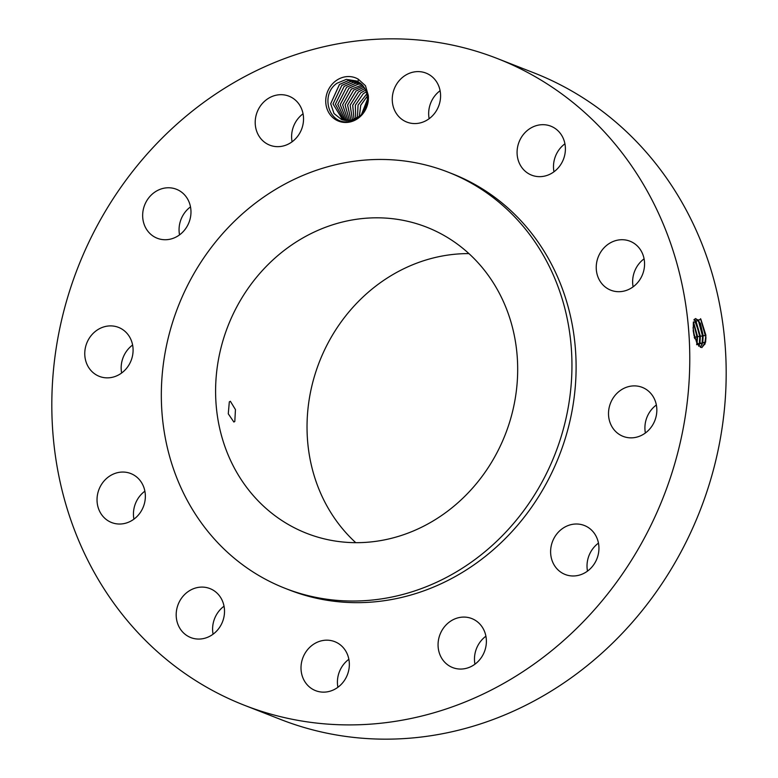 <?xml version="1.0" encoding="UTF-8"?>
<svg xmlns="http://www.w3.org/2000/svg" width="778" height="778" viewBox="0 0 778 778"><rect width="100%" height="100%" fill="white"/><g stroke="black" fill="none" stroke-linecap="round" stroke-linejoin="round"><path stroke-width="1.17" d="M635.976 172.453A347.221 314.429 -68.6 0 0 497.385 58.554A347.221 314.429 -68.6 0 0 125.754 180.486A347.221 314.429 -68.6 0 0 105.623 591.29A347.221 314.429 -68.6 0 0 244.204 705.189A347.221 314.429 -68.6 0 0 615.836 583.257A347.221 314.429 -68.6 0 0 635.976 172.453M244.204 705.189L280.615 719.446A347.221 314.429 -68.6 0 0 652.246 597.514A347.221 314.429 -68.6 0 0 672.377 186.71A347.221 314.429 -68.6 0 0 533.796 72.811L497.385 58.554M358.95 117.692A23.243 21.045 -68.6 0 0 368.305 95.48L365.475 85.716L358.318 79.21A23.243 21.045 -68.6 0 0 335.221 81.32A23.243 21.045 -68.6 0 0 329.337 113.53A23.243 21.045 -68.6 0 0 358.95 117.692M475.659 663.653A26.306 23.817 -68.6 0 0 486.289 638.981A26.306 23.817 -68.6 0 0 471.818 618.578A26.306 23.817 -68.6 0 0 448.789 622.488A26.306 23.817 -68.6 0 0 438.16 647.16A26.306 23.817 -68.6 0 0 452.631 667.563A26.306 23.817 -68.6 0 0 475.659 663.653M285.156 588.343L289.319 589.967A223.481 202.377 -68.6 0 0 528.515 511.496A223.481 202.377 -68.6 0 0 541.469 247.083A223.481 202.377 -68.6 0 0 452.281 173.776L448.118 172.142A223.481 202.377 -68.6 0 0 208.922 250.623A223.481 202.377 -68.6 0 0 195.959 515.036A223.481 202.377 -68.6 0 0 285.156 588.343A223.481 202.377 -68.6 0 0 524.353 509.862A223.481 202.377 -68.6 0 0 537.316 245.449A223.481 202.377 -68.6 0 0 448.118 172.142M553.1 540.097A26.306 23.817 -68.6 0 0 565.188 574.485A26.306 23.817 -68.6 0 0 596.454 559.888A26.306 23.817 -68.6 0 0 584.366 525.5A26.306 23.817 -68.6 0 0 553.1 540.097M608.561 415.316A26.306 23.817 -68.6 0 0 623.081 436.361A26.306 23.817 -68.6 0 0 656.788 408.421A26.306 23.817 -68.6 0 0 642.258 387.376A26.306 23.817 -68.6 0 0 608.561 415.316M600.305 281.568A26.306 23.817 -68.6 0 0 610.808 290.204A26.306 23.817 -68.6 0 0 638.962 280.965A26.306 23.817 -68.6 0 0 640.489 249.835A26.306 23.817 -68.6 0 0 629.986 241.209A26.306 23.817 -68.6 0 0 601.832 250.448A26.306 23.817 -68.6 0 0 600.305 281.568M530.557 174.7A26.306 23.817 -68.6 0 0 531.656 175.167A26.306 23.817 -68.6 0 0 563.175 159.957A26.306 23.817 -68.6 0 0 551.923 126.639A26.306 23.817 -68.6 0 0 550.834 126.172A26.306 23.817 -68.6 0 0 519.305 141.382A26.306 23.817 -68.6 0 0 530.557 174.7M418.01 123.342A26.306 23.817 -68.6 0 0 440.231 100.274A26.306 23.817 -68.6 0 0 426.004 73.093A26.306 23.817 -68.6 0 0 414.83 71.829A26.306 23.817 -68.6 0 0 392.608 94.887A26.306 23.817 -68.6 0 0 406.826 122.078A26.306 23.817 -68.6 0 0 418.01 123.342M292.8 141.256A26.306 23.817 -68.6 0 0 303.439 116.583A26.306 23.817 -68.6 0 0 288.959 96.18A26.306 23.817 -68.6 0 0 265.94 100.09A26.306 23.817 -68.6 0 0 255.301 124.762A26.306 23.817 -68.6 0 0 269.781 145.165A26.306 23.817 -68.6 0 0 292.8 141.256M188.49 223.646A26.306 23.817 -68.6 0 0 176.412 189.258A26.306 23.817 -68.6 0 0 145.146 203.855A26.306 23.817 -68.6 0 0 157.224 238.243A26.306 23.817 -68.6 0 0 188.49 223.646M133.038 348.427A26.306 23.817 -68.6 0 0 118.509 327.382A26.306 23.817 -68.6 0 0 84.812 355.322A26.306 23.817 -68.6 0 0 99.331 376.367A26.306 23.817 -68.6 0 0 133.038 348.427M141.285 482.175A26.306 23.817 -68.6 0 0 130.782 473.549A26.306 23.817 -68.6 0 0 102.628 482.778A26.306 23.817 -68.6 0 0 101.111 513.908A26.306 23.817 -68.6 0 0 111.604 522.534A26.306 23.817 -68.6 0 0 139.758 513.295A26.306 23.817 -68.6 0 0 141.285 482.175M211.032 589.043A26.306 23.817 -68.6 0 0 209.943 588.586A26.306 23.817 -68.6 0 0 178.415 603.786A26.306 23.817 -68.6 0 0 189.667 637.104A26.306 23.817 -68.6 0 0 190.756 637.571A26.306 23.817 -68.6 0 0 222.284 622.371A26.306 23.817 -68.6 0 0 211.032 589.043M323.59 640.401A26.306 23.817 -68.6 0 0 301.358 663.469A26.306 23.817 -68.6 0 0 315.586 690.65A26.306 23.817 -68.6 0 0 326.76 691.914A26.306 23.817 -68.6 0 0 348.991 668.856A26.306 23.817 -68.6 0 0 334.764 641.665A26.306 23.817 -68.6 0 0 323.59 640.401M697.069 344.129L701.853 347.62L705.568 341.853L705.87 335.143L704.771 344.508M705.977 337.516L705.568 341.853M705.87 335.143L700.813 319.068L693.334 322.607L693.286 331.418L697.302 344.537L705.724 341.941M485.91 636.2A26.306 23.817 -68.6 0 0 485.2 636.744A26.306 23.817 -68.6 0 0 474.95 664.188M598.457 543.122A26.306 23.817 -68.6 0 0 589.51 554.354A26.306 23.817 -68.6 0 0 587.497 571.12M656.35 404.998A26.306 23.817 -68.6 0 0 644.962 429.573A26.306 23.817 -68.6 0 0 645.39 432.986M644.077 258.841A26.306 23.817 -68.6 0 0 633.117 286.829M564.925 143.804A26.306 23.817 -68.6 0 0 553.965 171.792M440.105 90.715A26.306 23.817 -68.6 0 0 429.145 118.703M303.05 113.812A26.306 23.817 -68.6 0 0 302.341 114.347A26.306 23.817 -68.6 0 0 292.09 141.8M190.503 206.88A26.306 23.817 -68.6 0 0 181.546 218.112A26.306 23.817 -68.6 0 0 179.543 234.878M132.61 345.014A26.306 23.817 -68.6 0 0 121.212 369.579A26.306 23.817 -68.6 0 0 121.65 373.002M144.883 491.171A26.306 23.817 -68.6 0 0 133.923 519.159M224.035 606.208A26.306 23.817 -68.6 0 0 213.075 634.196M348.855 659.297A26.306 23.817 -68.6 0 0 337.895 687.285M358.318 79.21L358.016 81.758A20.714 18.76 -68.6 0 0 356.528 80.99L346.366 79.375L337.049 83.217C319.787 94.653 328.793 125.472 349.176 121.572L358.891 117.371C365.66 111.769 368.801 104.476 368.305 95.48M701.814 347.62L705.092 343.604L705.87 335.172M700.55 318.717L705.364 335.736L703.147 335.581L700.365 323.288L695.551 318.533L693.879 319.962M363.307 112.227L367.391 101.296M358.016 81.758C369.958 87.924 370.561 108.074 359.417 116.408L350.839 120.464L341.668 119.627L334.005 113.51L330.669 103.737L339.451 84.452L348.398 80.542L356.771 81.097L348.67 80.513L339.48 84.462L330.708 103.746L334.034 113.53L341.698 119.647M241.073 479.413A164.411 148.89 -68.6 0 0 306.697 533.338A164.411 148.89 -68.6 0 0 482.671 475.601A164.411 148.89 -68.6 0 0 492.202 281.082A164.411 148.89 -68.6 0 0 426.587 227.147A164.411 148.89 -68.6 0 0 250.613 284.884A164.411 148.89 -68.6 0 0 241.073 479.413M700.395 347.396L702.787 342.262L703.147 335.581M468.949 253.609A164.411 148.89 -68.6 0 0 327.509 344.022A164.411 148.89 -68.6 0 0 332.507 515.211A164.411 148.89 -68.6 0 0 355.77 542.674M229.316 401.876L228.275 413.799L233.867 422.036L234.81 421.462L235.452 409.607L230.376 401.283L229.316 401.876M700.365 347.387L702.719 342.271L703.079 335.59L698.761 320.575L695.513 318.542M698.167 319.855L702.573 336.184L701.989 344.907M361.507 114.444L367.508 99.127M361.537 114.405L367.508 99.176M342.874 120.055L333.013 103.97L341.824 85.385L350.771 81.466L357.89 81.69M342.884 120.055L333.042 103.97L341.863 85.395L351.053 81.447L357.909 81.7M698.761 346.259L699.937 342.68L700.288 336.038L695.999 321.12L694.248 319.408M698.8 346.298L699.996 342.67L700.356 336.028L694.277 319.379M695.415 320.39L699.792 336.631L699.208 345.296M359.348 116.467L360.691 105.302L367.304 96.132M359.368 116.437L360.72 105.312L367.313 96.171M344.109 120.376L335.376 104.194L344.207 86.309L335.406 104.194L344.129 120.376M696.962 343.944L697.506 336.495L693.441 321.936M697.01 344.022L697.565 336.475L693.451 321.859M366.856 93.788L358.036 105.127L357.433 117.838L358.065 105.127L366.866 93.817M353.426 82.371L359.008 82.38L353.154 82.4L344.207 86.309L353.426 82.371M697.146 343.088L696.621 344.712M693.393 322.257L697 337.078L696.796 343.633M345.413 120.609L337.798 104.408L346.609 87.253L337.759 104.408L345.393 120.6M694.764 338.479L693.081 327.752M694.822 338.693L693.081 327.528M366.253 91.814L363.209 93.749L366.263 91.843M355.799 83.304L360.078 83.158L355.527 83.334L346.58 87.243L355.799 83.304M693.188 330.271L694.093 335.94M355.682 118.83L355.322 105.225L363.209 93.749L355.361 105.225L355.702 118.82M346.735 120.736L340.21 104.612L348.991 88.186L358.172 84.238L361.109 84.024L357.899 84.257L348.952 88.167L340.171 104.602L346.716 120.736M365.553 90.112L360.836 92.825L365.563 90.131M354.019 119.559L352.687 105.225L360.836 92.825L352.726 105.234L354.048 119.549M348.097 120.755L342.641 104.787L351.364 89.11L362.091 84.997M348.077 120.755L342.612 104.787L351.325 89.1L362.081 84.987M364.775 88.604L358.454 91.892L350.11 105.176L352.444 120.084M364.785 88.624L358.493 91.901L350.139 105.176L352.473 120.084M349.497 120.658L345.111 104.952L353.737 90.044L363.044 86.076L353.708 90.034L345.072 104.952L349.478 120.658M363.929 87.262L356.081 90.958L347.572 105.079L350.936 120.444M363.939 87.282L356.11 90.977L347.61 105.079L350.956 120.444M705.51 341.863L704.985 343.497L702.787 342.262M702.719 342.271L702.203 343.895L699.996 342.67M703.079 335.59L702.573 336.184L700.356 336.028M699.937 342.68L699.412 344.304L697.214 343.079M700.288 336.038L699.792 336.631L697.565 336.475M697.506 336.495L697 337.078L694.773 336.923M694.715 336.942L694.209 337.535M355.527 83.334L355.089 82.196M357.899 84.257L357.472 83.129M362.655 86.115L362.315 85.23"/></g></svg>

